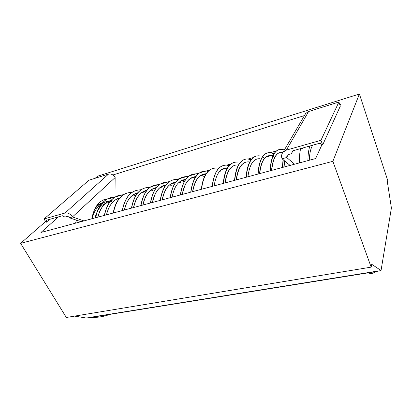 <?xml version="1.0" encoding="UTF-8"?>
<svg xmlns="http://www.w3.org/2000/svg" width="412" height="412" viewBox="0 0 412 412"><rect width="100%" height="100%" fill="white"/><g stroke="black" fill="none" stroke-linecap="round" stroke-linejoin="round"><path stroke-width="0.62" d="M97.16 209.219L96.439 208.93M76.411 220.152L75.525 223.165M92.113 218.7C93.524 212.705 96.068 208.374 99.75 205.712M109.252 202.575C102.243 203.178 97.505 208.287 95.038 217.912M110.385 201.077L109.716 201.262C106.512 201.241 103.608 202.328 100.997 204.522M49.594 219.364L46.314 222.243L46.345 220.389L46.752 220.168L62.418 215.754L64.88 217.057L66.96 216.475C67.923 216.326 68.747 216.763 69.432 217.778L80.973 221.697M94.204 210.125C96.382 206.453 99.112 204.017 102.397 202.822M106.26 199.593L103.809 199.758M112.198 200.696L111.389 200.433L111.42 201.391M108.51 174.101L64.993 213.03L44.058 218.973L88.992 180.204L108.51 174.101C111.189 173.601 113.403 174.745 115.149 177.531L114.994 197.024M83.94 220.904L72.43 216.949L69.432 217.778M91.825 218.777C94.302 205.82 100.07 199.135 109.129 198.738L112.26 199.089M46.314 222.243L46.031 222.32L44.058 218.973M64.993 213.03C67.887 212.571 70.37 213.88 72.43 216.949L115.149 177.531M96.006 206.675L102.434 202.786C100.059 203.533 97.865 204.918 95.841 206.937M106.136 199.593L103.675 199.81M283.245 159.763L282.57 167.442M284.357 149.983L282.117 149.309C275.257 148.65 271.287 155.803 270.21 170.769M273.99 153.748L270.602 152.6C263.52 152.033 259.359 159.176 258.123 174.024M264.046 157.616L262.418 156.745M259.323 155.824C252.036 155.345 247.694 162.472 246.304 177.206M251.099 159.717L248.271 158.981C240.793 158.584 236.282 165.696 234.737 180.317M237.451 162.071C229.783 161.762 225.107 168.853 223.422 183.361M229.175 165.567L226.842 165.104C218.999 164.867 214.168 171.948 212.35 186.342M216.449 168.07C208.436 167.911 203.456 174.976 201.509 189.257M208.153 171.268L206.257 170.985C198.084 170.898 192.965 177.943 190.895 192.116M203.435 176.279L201.205 175.1M197.961 174.055L196.267 173.838C187.944 173.823 182.686 180.847 180.497 194.912M187.97 176.8L186.471 176.64C177.999 176.686 172.613 183.69 170.316 197.652M184.241 181.677L181.754 180.471M178.18 179.503L176.861 179.385C168.25 179.498 162.745 186.482 160.34 200.34M168.575 182.166L167.432 182.078C158.692 182.253 153.068 189.216 150.56 202.972M159.161 184.782L158.182 184.72C149.319 184.957 143.582 191.899 140.976 205.552M149.922 187.352L149.103 187.316C140.121 187.604 134.281 194.526 131.583 208.081M140.863 189.886L140.193 189.86C131.098 190.205 125.155 197.106 122.369 210.558M131.443 192.363C122.24 192.759 116.205 199.635 113.331 212.994M123.24 194.819L122.858 194.814C113.552 195.262 107.419 202.117 104.468 215.378M119.712 198.043L119.444 197.961M114.67 197.224L114.423 197.224C106.116 196.828 97.701 205.449 95.769 217.716M284.743 161.004L284.033 167.051M282.956 152.322L282.833 152.301C276.782 151.611 273.079 157.631 271.729 170.362M272.852 155.937L271.307 155.561C265.065 154.953 261.198 160.963 259.699 173.596M260.018 158.754C253.601 158.223 249.574 164.228 247.931 176.763M248.961 161.88C242.374 161.422 238.193 167.416 236.416 179.864M238.131 164.944C231.384 164.558 227.058 170.542 225.153 182.897M227.445 167.942C220.58 167.674 216.14 173.648 214.122 185.863M220.168 171.567L219.478 171.34M206.113 173.746C199.315 174.101 194.861 180.054 192.749 191.616M195.767 176.594C189 177.212 184.54 183.149 182.392 194.402M190.329 179.967L188.881 179.591M180.765 182.655L179.086 182.264M175.661 182.161C168.961 183.237 164.506 189.123 162.302 199.81M171.377 185.297L169.481 184.89M165.902 184.885C159.233 186.157 154.783 192.007 152.558 202.431M162.163 187.887L160.062 187.47M156.323 187.563C149.69 189.02 145.251 194.83 143.005 205.006M153.12 190.437L150.823 190.014M146.919 190.205C140.327 191.822 135.903 197.595 133.637 207.524M144.241 192.934L141.759 192.517M137.696 192.801C131.145 194.567 126.731 200.299 124.455 209.996M135.522 195.386L132.865 194.974M118.156 200.072L115.561 199.774M97.783 217.175C100.121 208.039 104.53 202.431 111.008 200.35C104.597 202.488 100.24 208.081 97.932 217.134M103.608 199.841L106.193 199.635M115.494 199.815L118.115 200.134M106.456 214.843C108.783 205.5 113.212 199.846 119.743 197.878M132.798 195.02L135.373 195.427M124.295 210.038C126.602 200.258 131.067 194.516 137.685 192.811M141.692 192.564L144.087 192.976M133.478 207.566C135.769 197.554 140.25 191.771 146.909 190.22M150.756 190.066L152.965 190.478M142.846 205.047C145.117 194.788 149.608 188.969 156.308 187.584M159.995 187.527L162.004 187.934M152.394 202.477C154.649 191.966 159.145 186.111 165.882 184.911M169.414 184.947L171.212 185.343M162.132 199.856C164.367 189.077 168.868 183.191 175.641 182.192M179.014 182.325L180.6 182.701M172.072 197.183C174.281 186.126 178.787 180.209 185.591 179.436M188.809 179.658L190.164 180.013M182.217 194.454C184.391 183.103 188.897 177.165 195.736 176.635M192.569 191.662C194.711 180.013 199.212 174.055 206.082 173.797M219.4 171.423L219.993 171.619M221.259 169.718L227.409 168.003M224.957 182.949C226.868 170.594 231.199 164.609 237.945 164.996M236.22 179.915C237.508 169.687 240.716 163.765 245.84 162.137M259.493 173.653C260.997 161.02 264.87 155.01 271.106 155.618L273.836 156.472M271.518 170.419C272.873 157.688 276.576 151.673 282.632 152.358M283.817 167.107L284.568 160.86M95.62 217.757C97.556 205.49 105.972 196.874 114.279 197.266L114.603 197.271M119.305 198.002L119.655 198.11M104.313 215.419C107.269 202.158 113.403 195.309 122.709 194.855L123.173 194.866M113.176 213.035C115.293 202.029 120.021 195.329 127.36 192.929M136.259 193.218L137.119 193.511L133.529 194.531M122.21 210.599C125.001 197.152 130.944 190.251 140.039 189.906L140.791 189.932M144.983 190.761L146.152 191.189M131.418 208.122C134.121 194.572 139.962 187.651 148.948 187.362L149.855 187.403M153.877 188.269L154.655 188.557M140.811 205.593C143.422 191.946 149.159 184.998 158.023 184.767L159.089 184.833M162.946 185.735L164.759 186.497M150.395 203.018C152.903 189.263 158.527 182.3 167.272 182.125L168.508 182.222M172.195 183.155L172.834 183.412M160.17 200.387C162.575 186.528 168.086 179.544 176.697 179.431L178.108 179.565M181.63 180.533L184.082 181.723M170.141 197.703C172.443 183.742 177.83 176.738 186.301 176.686L187.898 176.866M191.256 177.876L191.714 178.072M180.322 194.964C182.511 180.894 187.769 173.869 196.097 173.885L197.889 174.122M201.087 175.172L203.265 176.326M190.715 192.162C192.785 177.989 197.909 170.949 206.088 171.032L208.081 171.34M201.324 189.309C202.714 177.505 206.567 170.547 212.886 168.436M212.159 186.394C213.983 172 218.813 164.918 226.662 165.155L229.103 165.65M223.232 183.412C224.411 171.413 228.016 164.403 234.037 162.38M234.541 180.368C235.613 168.271 239.078 161.231 244.939 159.253M248.086 159.032L251.021 159.815M246.098 177.258C247.056 165.058 250.383 157.992 256.073 156.066M262.346 156.854L263.855 157.667M257.917 174.08C259.158 159.233 263.32 152.09 270.406 152.656L273.918 153.867M269.999 170.826C271.075 155.865 275.051 148.706 281.921 149.365L284.29 150.102M282.354 167.499L283.065 159.614M100.955 204.558L98.88 204.409M309.268 160.258C309.525 153.547 310.648 148.536 312.641 145.22M307.929 160.618C307.955 154.794 308.603 149.922 309.865 146.002M300.683 148.588C299.694 152.249 299.297 157.018 299.493 162.889M103.613 202.735L103.118 202.596M79.109 221.069L78.857 222.269M293.014 150.746L291.382 153.712L292.85 150.792L318.837 143.474C320.387 143.196 321.494 143.742 322.158 145.112L322.653 144.972L320.948 140.296L286.35 150.117L283.075 152.177C281.514 154.134 281.175 156.339 282.06 158.785L286.67 157.508L287.004 155.324L288.112 154.624L291.382 153.712M288.323 154.567L286.67 157.508L294.59 164.208M282.06 158.785L290.079 165.423M286.35 150.117L308.619 111.503L338.896 102.037L340.312 106.157L322.653 144.972M308.619 111.503L305.719 113.413L304.689 115.169M338.896 102.037L320.948 140.296M74.629 316.112L86.149 317.997L90.007 317.564C97.943 317.621 104.777 316.462 110.504 314.078M368.766 272.502C369.852 274.217 372.16 273.928 375.682 271.637L381.038 270.529L371.706 264.277L371.161 267.131L332.875 161.319L20.6 243.348L45.578 221.558M381.038 270.529L391.4 207.983L387.44 182.372L387.78 180.605L359.398 94.003L332.875 161.319M20.6 243.348L66.327 317.482L371.161 267.131M95.203 178.262L97.546 176.218L359.398 94.003M58.514 216.856L40.958 232.471L315.633 158.543L321.968 144.705M112.878 174.982L304.463 115.561M339.782 104.607L340.415 104.411L340.013 105.292M88.941 317.549L376.166 271.312M300.626 148.933L302.969 148.274M101.805 203.502L99.127 204.259M271.307 155.561L273.295 155M265.668 157.157L271.106 155.618M200.392 175.62L205.912 174.06M190.272 178.484L195.484 177.006M180.348 181.285L185.261 179.9M170.62 184.04L175.249 182.732M161.077 186.739L165.433 185.508M151.719 189.386L155.808 188.227M142.542 191.982L146.368 190.9M116.014 199.485L119.125 198.605M114.279 197.266L109.129 198.738M122.709 194.855L114.423 197.224M123.713 194.572L122.858 194.814M141.414 189.515L140.193 189.86M158.023 184.767L149.103 187.316M167.272 182.125L158.182 184.72M169.502 181.486L167.432 182.078M186.301 176.686L176.861 179.385M196.097 173.885L186.471 176.64M206.088 171.032L196.267 173.838M209.62 170.022L206.257 170.985M230.926 163.935L226.842 165.104M253.133 157.59L248.271 158.981M276.303 150.967L270.602 152.6M305.719 113.413L283.075 152.177M90.007 317.564L375.682 271.637"/></g></svg>
